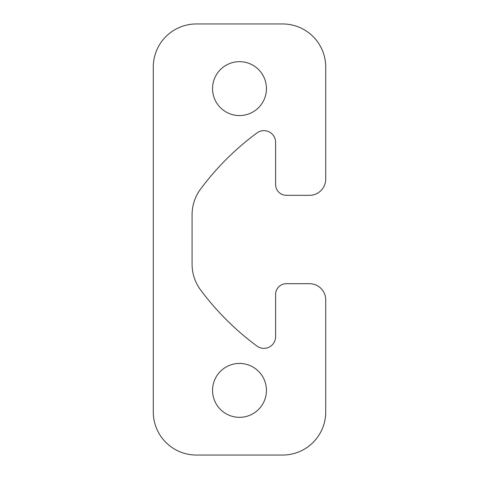 <?xml version="1.0" encoding="UTF-8"?>
<svg xmlns="http://www.w3.org/2000/svg" width="479" height="479" viewBox="0 0 479 479"><rect width="100%" height="100%" fill="white"/><g stroke="black" fill="none" stroke-linecap="round" stroke-linejoin="round"><path stroke-width="0.72" d="M239.5 417.329A26.944 26.944 0 0 1 212.556 390.385A26.944 26.944 0 0 1 239.5 363.441A26.944 26.944 0 0 1 266.444 390.385A26.944 26.944 0 0 1 239.5 417.329M239.5 115.559A26.944 26.944 0 0 1 212.556 88.615A26.944 26.944 0 0 1 239.5 61.671A26.944 26.944 0 0 1 266.444 88.615A26.944 26.944 0 0 1 239.5 115.559M275.605 336.671A11.682 11.682 0 0 1 256.995 346.077A269.438 269.438 0 0 1 200.599 289.945A43.11 43.11 0 0 1 192.079 264.216L192.079 214.784A43.11 43.11 0 0 1 200.599 189.055A269.438 269.438 0 0 1 256.995 132.923A11.682 11.682 0 0 1 275.605 142.329L275.605 184.535A10.777 10.777 0 0 0 286.382 195.312L309.554 195.312A16.166 16.166 0 0 0 325.72 179.146L325.72 67.06A43.11 43.11 0 0 0 282.61 23.95L196.39 23.95A43.11 43.11 0 0 0 153.28 67.06L153.28 411.94A43.11 43.11 0 0 0 196.39 455.05L282.61 455.05A43.11 43.11 0 0 0 325.72 411.94L325.72 299.854A16.166 16.166 0 0 0 309.554 283.688L286.382 283.688A10.777 10.777 0 0 0 275.605 294.465L275.605 336.671"/></g></svg>
